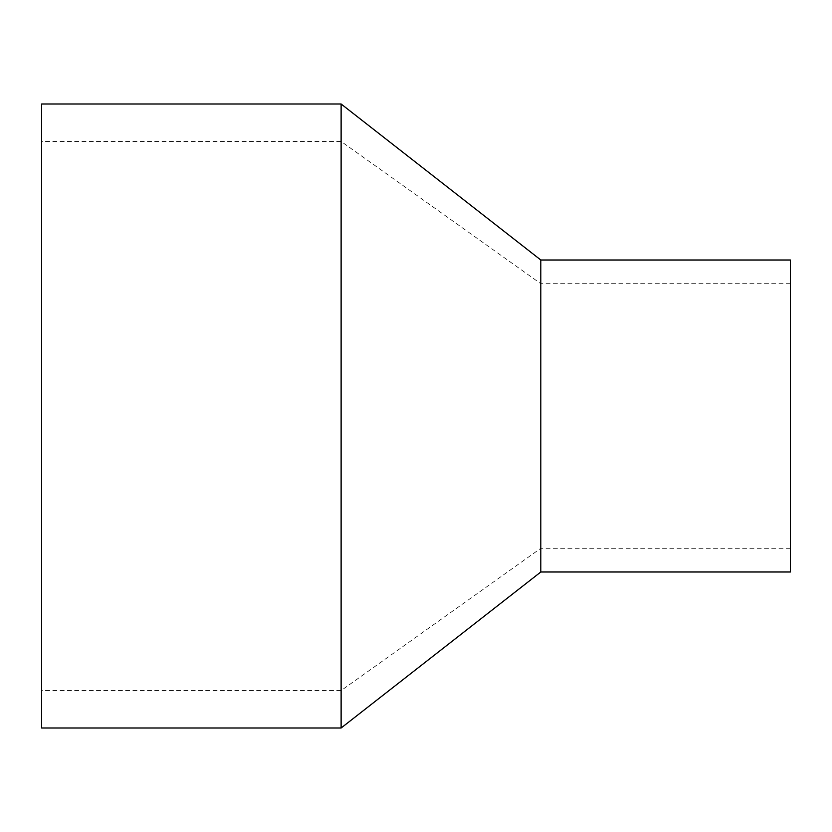 <?xml version="1.0" encoding="UTF-8"?>
<svg xmlns="http://www.w3.org/2000/svg" width="832" height="832" viewBox="0 0 832 832"><rect width="100%" height="100%" fill="white"/><g stroke="black" fill="none" stroke-linecap="round" stroke-linejoin="round"><path stroke-width="0.62" stroke-dasharray="4.16 3.12" d="M41.6 728L41.6 104M341.12 728L341.12 104M41.6 416L41.6 141.44L41.6 416M341.12 416L341.12 141.44L341.12 416M540.8 572L540.8 260M790.4 572L790.4 260M790.4 283.712L540.8 283.712L341.12 141.44L41.6 141.44M790.4 548.288L540.8 548.288L341.12 690.56L41.6 690.56"/><path stroke-width="1.25" d="M41.6 104L41.6 728L341.12 728L341.12 104L41.6 104M540.8 572L540.8 260L790.4 260L790.4 572L540.8 572L341.12 728M540.8 260L341.12 104"/></g></svg>
